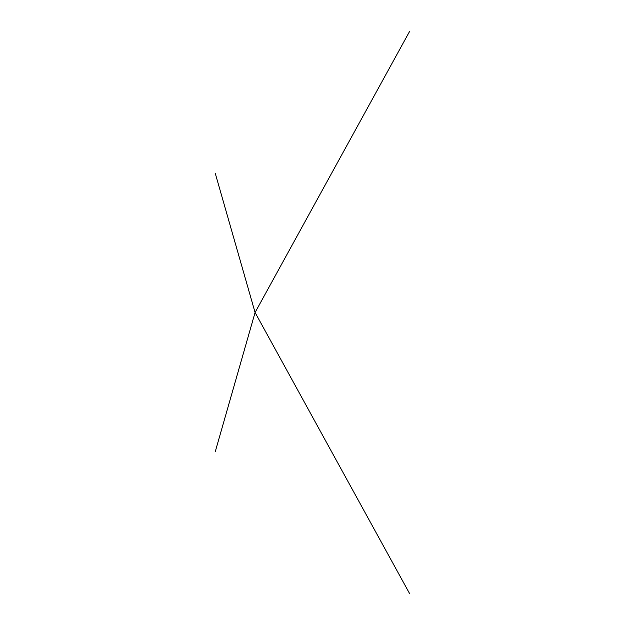<?xml version="1.0" encoding="UTF-8"?>
<svg xmlns="http://www.w3.org/2000/svg" width="625" height="625" viewBox="0 0 625 625"><rect width="100%" height="100%" fill="white"/><g stroke="black" fill="none" stroke-linecap="round" stroke-linejoin="round"><path stroke-width="0.47" stroke-dasharray="3.12 2.34" d="M409.711 593.75L255.109 312.5"/><path stroke-width="0.94" d="M409.711 593.75L255.102 312.5L215.289 173.523M255.109 312.5L409.711 31.25L255.102 312.5L215.289 451.477"/></g></svg>
